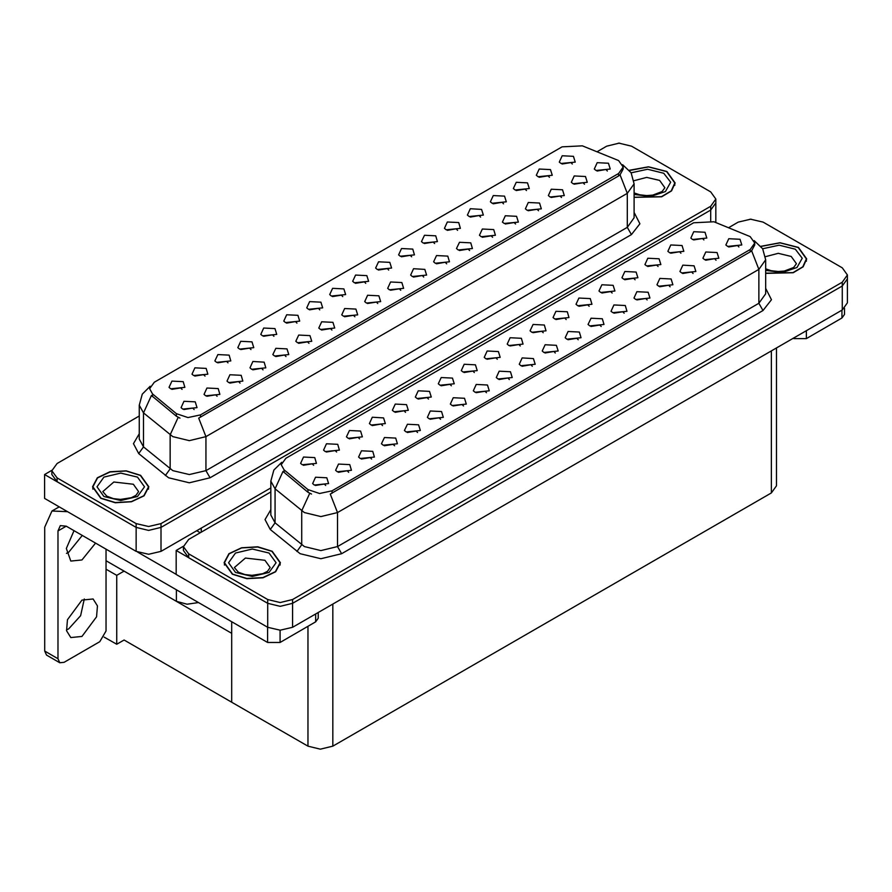 <?xml version="1.0" encoding="UTF-8"?>
<svg xmlns="http://www.w3.org/2000/svg" width="892" height="892" viewBox="0 0 892 892"><rect width="100%" height="100%" fill="white"/><g stroke="black" fill="none" stroke-linecap="round" stroke-linejoin="round"><path stroke-width="1.34" d="M273.922 336.34L272.517 334.857L263.642 336.34M275.004 328.635L263.731 328.066L260.821 334.377L262.571 335.816L276.743 334.377L275.004 328.635M572.363 164.039L570.958 162.556L562.083 164.039M573.433 156.334L562.172 155.765L559.262 162.076L561.012 163.504L575.184 162.076L573.433 156.334M561.469 197.5L560.053 196.017L551.178 197.5M562.54 189.806L551.278 189.238L548.368 195.538L550.108 196.976L564.29 195.538L562.54 189.806M296.88 323.082L295.464 321.599L286.6 323.082M297.95 315.378L286.689 314.809L283.779 321.12L285.529 322.558L299.701 321.12L297.95 315.378M492.596 237.272L491.18 235.789L482.304 237.272M493.666 229.567L482.405 228.999L479.495 235.31L481.234 236.737L495.417 235.31L493.666 229.567M434.627 243.561L433.211 242.078L424.336 243.561M435.697 235.856L424.436 235.287L421.526 241.598L423.265 243.037L437.437 241.598L435.697 235.856M354.86 316.794L353.444 315.311L344.568 316.794M355.93 309.089L344.669 308.52L341.748 314.831L343.498 316.27L357.67 314.831L355.93 309.089M503.501 203.8L502.084 202.317L493.209 203.8M504.571 196.095L493.298 195.526L490.388 201.837L492.139 203.276L506.31 201.837L504.571 196.095M423.733 277.033L422.317 275.55L413.442 277.033M424.804 269.328L413.531 268.76L410.621 275.07L412.372 276.498L426.543 275.07L424.804 269.328M457.585 230.303L456.169 228.82L447.293 230.303M458.655 222.599L447.394 222.03L444.484 228.341L446.223 229.779L460.395 228.341L458.655 222.599M377.818 303.536L376.402 302.053L367.526 303.536M378.888 295.832L367.615 295.263L364.705 301.574L366.456 303.012L380.628 301.574L378.888 295.832M526.458 190.542L525.042 189.059L516.167 190.542M527.529 182.838L516.256 182.269L513.346 188.58L515.097 190.018L529.268 188.58L527.529 182.838M446.68 263.776L445.264 262.293L436.4 263.776M447.751 256.071L436.489 255.502L433.579 261.813L435.329 263.251L449.501 261.813L447.751 256.071M205.06 376.101L203.644 374.618L194.768 376.101M206.13 368.396L194.869 367.827L191.947 374.138L193.698 375.577L207.869 374.138L206.13 368.396M319.838 309.825L318.422 308.342L309.546 309.825M320.908 302.12L309.647 301.563L306.737 307.863L308.476 309.301L322.659 307.863L320.908 302.12M217.113 396.316L215.697 394.833L206.821 396.316M218.183 388.611L206.922 388.042L204.012 394.353L205.751 395.792L219.934 394.353L218.183 388.611M388.711 270.064L387.295 268.581L378.42 270.064M389.782 262.36L378.52 261.802L375.61 268.102L377.349 269.54L391.532 268.102L389.782 262.36M263.029 369.812L261.612 368.329L252.737 369.812M264.099 362.107L252.837 361.539L249.927 367.85L251.667 369.277L265.849 367.85L264.099 362.107M331.902 330.04L330.486 328.557L321.611 330.04M332.972 322.347L321.711 321.778L318.79 328.089L320.54 329.516L334.712 328.089L332.972 322.347M411.669 256.818L410.253 255.335L401.378 256.818M412.74 249.113L401.478 248.545L398.568 254.856L400.307 256.283L414.479 254.856L412.74 249.113M285.986 356.555L284.57 355.072L275.695 356.555M287.057 348.85L275.795 348.281L272.885 354.592L274.625 356.031L288.796 354.592L287.057 348.85M480.543 217.046L479.127 215.563L470.251 217.046M481.613 209.352L470.352 208.784L467.43 215.084L469.181 216.522L483.353 215.084L481.613 209.352M400.776 290.279L399.36 288.796L390.484 290.279M401.846 282.574L390.573 282.017L387.663 288.317L389.414 289.755L403.585 288.317L401.846 282.574M342.796 296.579L341.38 295.096L332.504 296.579M343.866 288.874L332.605 288.306L329.694 294.616L331.434 296.044L345.617 294.616L343.866 288.874M584.427 184.254L583.011 182.771L574.136 184.254M585.498 176.549L574.236 175.98L571.326 182.291L573.065 183.73L587.237 182.291L585.498 176.549M308.944 343.297L307.528 341.814L298.653 343.297M310.015 335.593L298.753 335.035L295.843 341.335L297.582 342.773L311.754 341.335L310.015 335.593M182.102 389.358L180.686 387.875L171.81 389.358M183.172 381.653L171.911 381.085L168.989 387.396L170.74 388.823L184.912 387.396L183.172 381.653M250.975 349.597L249.559 348.103L240.684 349.597M252.046 341.892L240.773 341.324L237.863 347.635L239.614 349.062L253.785 347.635L252.046 341.892M194.155 409.573L192.739 408.09L183.864 409.573M195.225 401.868L183.964 401.3L181.054 407.611L182.793 409.049L196.976 407.611L195.225 401.868M607.385 170.996L605.969 169.513L597.094 170.996M608.456 163.292L597.194 162.723L594.284 169.034L596.023 170.472L610.195 169.034L608.456 163.292M365.753 283.322L364.337 281.839L355.462 283.322M366.824 275.617L355.562 275.048L352.652 281.359L354.392 282.797L368.574 281.359L366.824 275.617M240.071 383.058L238.655 381.575L229.779 383.058M241.141 375.354L229.88 374.796L226.969 381.096L228.709 382.534L242.892 381.096L241.141 375.354M549.416 177.285L548 175.802L539.125 177.285M550.487 169.58L539.214 169.023L536.304 175.323L538.054 176.761L552.226 175.323L550.487 169.58M469.638 250.518L468.222 249.035L459.347 250.518M470.708 242.814L459.447 242.256L456.537 248.556L458.276 249.994L472.459 248.556L470.708 242.814M228.017 362.843L226.601 361.36L217.726 362.843M229.088 355.139L217.815 354.581L214.905 360.881L216.656 362.319L230.827 360.881L229.088 355.139M538.512 210.757L537.096 209.274L528.22 210.757M539.582 203.053L528.32 202.484L525.41 208.795L527.15 210.233L541.332 208.795L539.582 203.053M515.554 224.015L514.138 222.532L505.262 224.015M516.624 216.31L505.363 215.741L502.452 222.052L504.192 223.491L518.375 222.052L516.624 216.31M618.569 160.616L582.331 145.797L562.072 146.823L154.26 382.267L149.633 388.722L152.487 393.963L176.382 413.665L187.967 417.523L200.533 414.88L618.569 173.527L623.196 167.072L618.569 160.616M198.604 602.579L187.097 604.252L176.371 601.331L106.014 560.7M619.773 143.222L618.435 143.222M51.892 470.318L44.6 474.522L136.175 527.395L148.607 530.372L161.039 527.395L710.679 210.066L715.83 202.885L710.679 210.066L161.039 527.395L148.607 530.372L136.175 527.395L57.032 481.702L51.881 474.522L51.881 470.697L57.032 477.878L136.175 523.571L148.607 526.548L161.039 523.571L710.679 206.242L715.83 199.061L710.679 191.88L631.536 146.188L619.104 143.211L606.672 146.188L597.049 151.74M44.6 474.522L44.6 498.45L136.175 551.323L148.607 554.3L161.039 551.323L270.845 487.924M124.077 571.136L116.707 575.396L106.014 569.219M121.178 569.464L231.697 633.264L231.697 702.171L124.077 640.032L116.707 644.292L104.197 637.066M116.707 644.292L116.707 575.396M405.492 412.294L404.076 410.811L395.201 412.294M406.562 404.589L395.301 404.031L392.391 410.331L394.13 411.769L408.313 410.331L406.562 404.589M703.933 239.993L702.517 238.51L693.642 239.993M705.003 232.288L693.742 231.719L690.832 238.03L692.571 239.469L706.754 238.03L705.003 232.288M693.039 273.465L691.623 271.982L682.748 273.465M694.11 265.76L682.848 265.192L679.927 271.502L681.678 272.941L695.849 271.502L694.11 265.76M428.45 399.047L427.034 397.564L418.158 399.047M429.52 391.343L418.259 390.774L415.349 397.085L417.088 398.512L431.271 397.085L429.52 391.343M624.166 313.226L622.75 311.743L613.874 313.226M625.236 305.521L613.975 304.952L611.065 311.263L612.804 312.702L626.987 311.263L625.236 305.521M566.197 319.514L564.781 318.031L555.906 319.514M567.267 311.81L555.995 311.252L553.085 317.552L554.835 318.99L569.007 317.552L567.267 311.81M486.43 392.748L485.014 391.265L476.138 392.748M487.5 385.043L476.228 384.485L473.317 390.785L475.068 392.224L489.24 390.785L487.5 385.043M635.059 279.754L633.654 278.271L624.779 279.754M636.13 272.049L624.868 271.491L621.958 277.791L623.709 279.229L637.88 277.791L636.13 272.049M555.292 352.987L553.876 351.504L545.001 352.987M556.363 345.282L545.101 344.725L542.191 351.024L543.93 352.463L558.113 351.024L556.363 345.282M589.155 306.268L587.739 304.785L578.863 306.268M590.225 298.564L578.953 297.995L576.042 304.306L577.793 305.733L591.965 304.306L590.225 298.564M509.377 379.501L507.961 378.018L499.096 379.501M510.447 371.797L499.185 371.228L496.275 377.539L498.026 378.966L512.198 377.539L510.447 371.797M658.017 266.507L656.601 265.024L647.737 266.507M659.088 258.803L647.826 258.234L644.916 264.545L646.655 265.972L660.838 264.545L659.088 258.803M578.25 339.729L576.834 338.246L567.959 339.729M579.321 332.036L568.059 331.467L565.149 337.778L566.888 339.205L581.071 337.778L579.321 332.036M336.63 452.054L335.214 450.572L326.338 452.054M337.7 444.361L326.427 443.792L323.517 450.103L325.268 451.53L339.439 450.103L337.7 444.361M451.408 385.79L449.992 384.307L441.116 385.79M452.478 378.085L441.217 377.517L438.307 383.828L440.046 385.266L454.229 383.828L452.478 378.085M348.683 472.281L347.267 470.798L338.391 472.281M349.753 464.576L338.492 464.007L335.582 470.318L337.321 471.745L351.493 470.318L349.753 464.576M520.281 346.029L518.865 344.546L509.99 346.029M521.352 338.324L510.09 337.756L507.18 344.067L508.919 345.505L523.091 344.067L521.352 338.324M394.598 445.766L393.182 444.283L384.307 445.766M395.669 438.061L384.407 437.493L381.486 443.803L383.237 445.242L397.408 443.803L395.669 438.061M463.472 406.005L462.056 404.522L453.181 406.005M464.542 398.3L453.27 397.732L450.36 404.043L452.11 405.481L466.282 404.043L464.542 398.3M543.239 332.772L541.823 331.289L532.948 332.772M544.31 325.067L533.048 324.498L530.127 330.809L531.877 332.248L546.049 330.809L544.31 325.067M417.556 432.508L416.14 431.026L407.265 432.508M418.627 424.815L407.365 424.246L404.444 430.546L406.195 431.984L420.366 430.546L418.627 424.815M612.113 293.011L610.697 291.528L601.821 293.011M613.183 285.306L601.91 284.738L599 291.048L600.751 292.487L614.923 291.048L613.183 285.306M532.334 366.244L530.918 364.761L522.043 366.244M533.405 358.539L522.143 357.971L519.233 364.282L520.973 365.72L535.155 364.282L533.405 358.539M474.366 372.533L472.95 371.05L464.074 372.533M475.436 364.828L464.175 364.27L461.264 370.57L463.004 372.009L477.175 370.57L475.436 364.828M715.997 260.208L714.581 258.725L705.706 260.208M717.068 252.503L705.795 251.945L702.885 258.245L704.635 259.683L718.807 258.245L717.068 252.503M440.514 419.262L439.098 417.779L430.223 419.262M441.585 411.558L430.312 410.989L427.402 417.3L429.152 418.738L443.324 417.3L441.585 411.558M313.672 465.312L312.256 463.829L303.38 465.312M314.742 457.607L303.47 457.038L300.559 463.349L302.31 464.788L316.482 463.349L314.742 457.607M382.534 425.551L381.118 424.068L372.243 425.551M383.605 417.846L372.343 417.278L369.433 423.588L371.172 425.027L385.355 423.588L383.605 417.846M325.725 485.527L324.309 484.044L315.433 485.527M326.795 477.822L315.534 477.265L312.624 483.564L314.363 485.003L328.546 483.564L326.795 477.822M738.955 246.961L737.539 245.478L728.664 246.961M740.026 239.257L728.753 238.688L725.843 244.999L727.593 246.426L741.765 244.999L740.026 239.257M497.323 359.286L495.907 357.792L487.032 359.286M498.394 351.582L487.132 351.013L484.222 357.324L485.962 358.751L500.133 357.324L498.394 351.582M371.641 459.023L370.225 457.54L361.349 459.023M372.711 451.319L361.45 450.75L358.539 457.061L360.279 458.499L374.45 457.061L372.711 451.319M680.975 253.25L679.559 251.767L670.684 253.25M682.046 245.545L670.784 244.977L667.874 251.288L669.613 252.726L683.796 251.288L682.046 245.545M601.208 326.483L599.792 325L590.917 326.483M602.278 318.778L591.017 318.21L588.107 324.521L589.846 325.959L604.029 324.521L602.278 318.778M359.576 438.808L358.16 437.325L349.296 438.808M360.647 431.104L349.385 430.535L346.475 436.846L348.226 438.284L362.397 436.846L360.647 431.104M670.082 286.722L668.666 285.239L659.79 286.722M671.152 279.018L659.89 278.449L656.98 284.76L658.72 286.187L672.891 284.76L671.152 279.018M647.124 299.968L645.708 298.486L636.832 299.968M648.194 292.264L636.933 291.706L634.022 298.006L635.762 299.444L649.933 298.006L648.194 292.264M750.127 236.57L713.901 221.751L693.63 222.777L285.83 458.22L281.192 464.676L284.057 469.917L307.952 489.619L319.537 493.477L332.103 490.845L750.127 249.492L754.766 243.037L750.127 236.57M751.332 219.187L750.005 219.187M183.462 546.272L176.17 550.487L267.745 603.36L280.177 606.326L292.609 603.36L842.249 286.031L847.4 278.85L842.249 286.031L292.609 603.36L280.177 606.326L267.745 603.36L188.602 557.667L183.451 550.487L183.451 546.662L188.602 553.832L267.745 599.524L280.177 602.501L292.609 599.524L842.249 282.195L847.4 275.015L842.249 267.845L763.106 222.153L750.674 219.176L738.241 222.153L728.619 227.705M176.17 550.487L176.17 574.415L267.745 627.288L280.177 630.254L292.609 627.288L842.249 309.948L847.4 302.778L847.4 275.015M776.542 347.891L776.542 485.794L771.39 492.975L332.805 746.191L320.373 749.157L307.941 746.191L231.697 702.171L231.697 621.679M634.134 197.4L661.652 196.82L671.52 190.91L675.121 182.96L666.882 171.476L648.517 166.748L629.373 170.305M140.613 475.313L126.207 470.876L109.961 471.79L97.328 477.777L92.59 486.798L100.829 498.282L115.235 502.731L131.492 501.806L144.114 495.818L148.852 486.798L140.613 475.313M623.196 167.072L623.196 169.012L620.096 174.81L618.569 175.914L198.749 418.069L205.918 436.656L189.349 440.615L172.769 436.656L143.523 412.896L139.286 405.135L139.286 439.109L143.523 446.87L172.769 470.63L189.349 474.589L205.918 470.63L627.266 227.36L634.134 217.793L634.134 183.819L627.266 193.386L620.096 174.81M179.939 418.069L176.382 416.274L151.428 395.49L143.523 412.896L143.523 446.87L138.717 453.593L133.421 443.614L139.286 433.735M139.286 416.029L57.032 463.517L51.881 470.697M765.704 273.365L793.211 272.785L803.09 266.864L806.691 258.914L798.452 247.441L780.087 242.702L760.943 246.259M272.183 551.278L257.777 546.829L241.52 547.755L228.898 553.731L224.16 562.763L232.399 574.247L246.805 578.685L263.051 577.76L275.684 571.783L280.423 562.763L272.183 551.278M754.766 243.037L754.766 244.965L751.666 250.763L750.127 251.879L330.319 494.023L337.488 512.61L320.908 516.58L304.339 512.61L275.093 488.849L270.845 481.089L270.845 515.063L275.093 522.823L304.339 546.584L320.908 550.554L337.488 546.584L758.836 303.325L765.704 293.758L765.704 259.784L758.836 269.351L751.666 250.763M311.509 494.023L307.952 492.228L282.998 471.444L275.093 488.849L275.093 522.823L270.287 529.547L264.991 519.568L270.845 509.7M270.845 491.994L188.602 539.482L183.451 546.662M806.323 330.698L806.323 338.592L841.959 318.009L841.959 310.115M844.534 308.331L844.534 314.419L841.959 318.009M806.323 338.592L793.891 338.592L793.891 337.867M793.267 338.224L793.891 338.592M84.294 598.989L80.637 615.647L68.717 628.838L66.398 629.975M81.975 600.126L93.114 599.023L97.418 605.846L96.526 616.874L81.975 636.498L70.847 637.602L66.532 630.778L67.424 619.75L81.975 600.126M82.309 535.434L68.717 552.282L66.398 553.419M95.567 543.094L81.975 559.942L70.847 561.035L66.365 548.446L74.025 530.651M280.055 630.254L280.055 642.43L315.69 621.847L315.69 613.952M200.287 532.736L196.764 530.695M176.17 574.314L137.691 552.103M57.947 658.697L59.764 662.723L46.507 655.062L44.678 651.037L57.947 658.697L57.947 530.941L60.366 525.578L66.231 526.157L267.622 642.43L267.622 627.21M67.513 511.685L51.97 511.016L44.678 527.116L44.678 651.037M59.764 662.723L64.157 662.288L99.793 641.716L106.014 630.945L106.014 549.126M318.266 612.469L318.266 618.268L315.69 621.847M280.055 642.43L267.622 642.43M629.496 170.461L648.462 166.915L666.681 171.599L674.831 182.96L671.252 190.843L661.429 196.697L634.134 197.21M271.971 551.39L280.121 562.763L275.438 571.683L262.939 577.603L246.861 578.518L232.611 574.125L224.45 562.763L229.144 553.832L241.643 547.911L257.721 546.997L271.971 551.39M140.401 475.436L148.563 486.798L143.868 495.729L131.38 501.65L115.291 502.564L101.041 498.16L92.891 486.798L97.574 477.867L110.073 471.946L126.151 471.032L140.401 475.436M761.066 246.415L780.032 242.869L798.24 247.552L806.401 258.914L802.811 266.808L792.999 272.662L765.704 273.175M176.371 601.331L176.371 589.746M710.679 220.748L710.679 206.242M161.039 551.323L161.039 523.571M136.175 551.323L136.175 523.571M201.235 532.178L201.235 528.12M152.487 393.963L152.487 396.572M176.382 413.665L176.382 416.274M200.533 414.88L200.533 417.266M618.569 173.527L618.569 175.914M842.249 309.948L842.249 282.195M292.609 627.288L292.609 599.524M267.745 627.288L267.745 599.524M771.39 492.975L771.39 350.857M332.805 746.191L332.805 604.074M307.941 746.191L307.941 626.329M284.057 469.917L284.057 472.526M307.952 489.619L307.952 492.228M332.103 490.845L332.103 493.22M750.127 249.492L750.127 251.879M210.066 477.8L205.918 470.63L205.918 436.656L627.266 193.386L627.266 227.36L631.413 234.54L210.066 477.8L189.349 482.762L168.621 477.8L138.717 453.593M178.132 417.356L170.138 434.85L170.138 468.813L165.343 475.548M634.134 212.43L639.921 223.78L631.413 234.54M57.032 477.878L57.032 481.702M341.636 553.765L337.488 546.584L337.488 512.61L758.836 269.351L758.836 303.325L762.983 310.505L341.636 553.765L320.908 558.715L300.191 553.765L270.287 529.547M309.702 493.321L301.708 510.804L301.708 544.778L296.913 551.501M765.704 288.384L771.491 299.734L762.983 310.505M188.602 553.832L188.602 557.667M66.231 526.157L57.947 530.941M634.134 192.895L639.687 194.802L646.756 195.582L652.721 195.114L662.143 191.524L664.863 187.744L659.634 180.452L646.667 177.43L633.911 180.719M631.09 172.792L647.603 169.257L663.771 173.271L670.695 182.236L665.465 191.568L650.77 196.485L634.134 194.478M270.165 567.546L264.924 560.243L245.445 558.013L234.418 567.546L238.443 572.162L244.988 574.604L252.046 575.385L262.805 573.679L267.444 571.315L270.165 567.546M269.072 553.073L276.029 562.763L269.072 572.452L252.291 576.466L235.51 572.452L228.553 562.763L235.51 553.073L252.291 549.059L269.072 553.073M138.594 491.581L133.365 484.289L113.886 482.048L102.848 491.581L106.873 496.197L113.418 498.639L120.487 499.42L131.236 497.714L135.874 495.361L138.594 491.581M137.502 477.108L144.459 486.798L137.502 496.487L120.721 500.501L103.94 496.487L96.994 486.798L103.94 477.108L120.721 473.094L137.502 477.108M765.704 268.849L771.257 270.755L778.315 271.547L784.291 271.068L793.713 267.477L796.433 263.709L791.193 256.405L778.237 253.384L765.47 256.673M762.66 248.745L779.173 245.222L795.341 249.225L802.265 258.189L797.024 267.522L782.329 272.45L765.704 270.432M715.83 222.543L715.83 199.061M634.134 183.819L631.068 172.747L622.627 164.641M150.202 386.281L142.285 394.164L139.286 405.135M765.704 259.784L762.638 248.712L754.197 240.595M281.772 462.246L273.855 470.117L270.845 481.089M51.97 511.016L59.162 506.857M674.831 182.96L674.831 185.302M280.121 562.763L280.121 565.093M224.45 562.763L224.45 565.093M148.563 486.798L148.563 489.139M92.891 486.798L92.891 489.139M806.401 258.914L806.401 261.256"/></g></svg>
